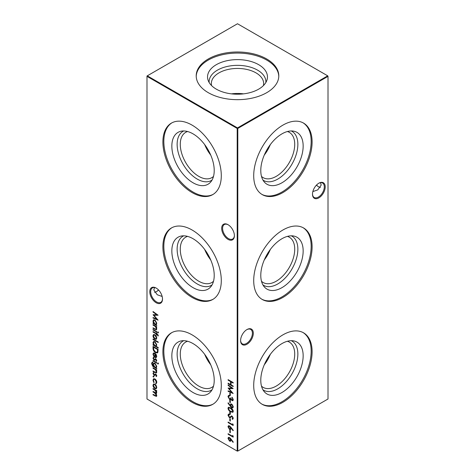 <?xml version="1.0" encoding="UTF-8"?>
<svg xmlns="http://www.w3.org/2000/svg" width="475" height="475" viewBox="0 0 475 475"><rect width="100%" height="100%" fill="white"/><g stroke="black" fill="none" stroke-linecap="round" stroke-linejoin="round"><path stroke-width="0.71" d="M291.294 130.963A28.381 16.382 -60 0 1 296.513 153.449A28.381 16.382 -60 0 1 277.798 179.069A28.381 16.382 -60 0 1 262.948 180.061M287.411 131.528A26.155 15.105 -60 0 1 289.305 132.341A26.155 15.105 -60 0 1 293.318 153.3A26.155 15.105 -60 0 1 276.23 176.35A26.155 15.105 -60 0 1 263.15 177.644A26.155 15.105 -60 0 1 261.493 176.415M281.972 182.768A29.961 17.296 -60 0 1 264.421 182.145A29.961 17.296 -60 0 1 263.257 157.641A29.961 17.296 -60 0 1 281.972 133.849A29.961 17.296 -60 0 1 293.841 131.195A29.961 17.296 -60 0 1 302.225 153.781A29.961 17.296 -60 0 1 281.972 182.768M270.322 144.602A26.155 15.105 -60 0 1 264.272 155.076M303.08 122.829A41.295 23.839 -60 0 1 308.815 156.061A41.295 23.839 -60 0 1 281.972 192.025A41.295 23.839 -60 0 1 261.796 194.334M282.91 192.565A41.295 23.839 -60 0 1 262.259 194.613A41.295 23.839 -60 0 1 255.93 161.524A41.295 23.839 -60 0 1 282.91 125.133A41.295 23.839 -60 0 1 303.555 123.09A41.295 23.839 -60 0 1 309.884 156.18A41.295 23.839 -60 0 1 282.91 192.565M291.294 235.826A28.381 16.382 -60 0 1 296.513 258.311A28.381 16.382 -60 0 1 277.798 283.937A28.381 16.382 -60 0 1 262.948 284.923M287.411 236.39A26.155 15.105 -60 0 1 289.305 237.203A26.155 15.105 -60 0 1 293.318 258.168A26.155 15.105 -60 0 1 276.23 281.218A26.155 15.105 -60 0 1 263.15 282.512A26.155 15.105 -60 0 1 261.493 281.277M281.972 287.636A29.961 17.296 -60 0 1 264.421 287.013A29.961 17.296 -60 0 1 263.257 262.509A29.961 17.296 -60 0 1 281.972 238.711A29.961 17.296 -60 0 1 293.841 236.057A29.961 17.296 -60 0 1 302.225 258.649A29.961 17.296 -60 0 1 281.972 287.636M270.322 249.47A26.155 15.105 -60 0 1 264.272 259.938M303.08 227.691A41.295 23.839 -60 0 1 308.815 260.929A41.295 23.839 -60 0 1 281.972 296.893A41.295 23.839 -60 0 1 261.796 299.197M282.91 297.433A41.295 23.839 -60 0 1 262.259 299.476A41.295 23.839 -60 0 1 255.93 266.386A41.295 23.839 -60 0 1 282.91 230.001A41.295 23.839 -60 0 1 303.555 227.953A41.295 23.839 -60 0 1 309.884 261.042A41.295 23.839 -60 0 1 282.91 297.433M291.294 340.694A28.381 16.382 -60 0 1 296.513 363.179A28.381 16.382 -60 0 1 277.798 388.805A28.381 16.382 -60 0 1 262.948 389.791M287.411 341.258A26.155 15.105 -60 0 1 289.305 342.071A26.155 15.105 -60 0 1 293.318 363.031A26.155 15.105 -60 0 1 276.23 386.08A26.155 15.105 -60 0 1 263.15 387.38A26.155 15.105 -60 0 1 261.493 386.145M281.972 392.498A29.961 17.296 -60 0 1 264.421 391.875A29.961 17.296 -60 0 1 263.257 367.371A29.961 17.296 -60 0 1 281.972 343.579A29.961 17.296 -60 0 1 293.841 340.925A29.961 17.296 -60 0 1 302.225 363.512A29.961 17.296 -60 0 1 281.972 392.498M270.322 354.332A26.155 15.105 -60 0 1 264.272 364.806M303.08 332.559A41.295 23.839 -60 0 1 308.815 365.798A41.295 23.839 -60 0 1 281.972 401.755A41.295 23.839 -60 0 1 261.796 404.065M282.91 402.295A41.295 23.839 -60 0 1 262.259 404.344A41.295 23.839 -60 0 1 255.93 371.254A41.295 23.839 -60 0 1 282.91 334.863A41.295 23.839 -60 0 1 303.555 332.821A41.295 23.839 -60 0 1 309.884 365.91A41.295 23.839 -60 0 1 282.91 402.295M228.042 239.376A8.989 5.189 60 0 1 221.683 228.368A8.989 5.189 60 0 1 228.042 224.699L228.042 224.699A8.989 5.189 60 0 1 234.395 235.707A8.989 5.189 60 0 1 228.042 239.376M228.273 224.835A8.348 4.821 -120 0 0 224.319 224.544A8.348 4.821 -120 0 0 223.042 231.236A8.348 4.821 -120 0 0 228.493 238.592A8.348 4.821 -120 0 0 232.667 239.002A8.348 4.821 -120 0 0 234.395 235.44M156.144 302.735A8.989 5.189 60 0 1 149.785 291.721A8.989 5.189 60 0 1 156.144 288.052L156.144 288.052A8.989 5.189 60 0 1 162.503 299.066A8.989 5.189 60 0 1 156.144 302.735M156.376 288.194A8.348 4.821 -120 0 0 152.422 287.903A8.348 4.821 -120 0 0 151.145 294.589A8.348 4.821 -120 0 0 156.596 301.946A8.348 4.821 -120 0 0 160.77 302.361A8.348 4.821 -120 0 0 162.498 298.793M316.504 185.066A8.989 5.189 -120 0 0 318.624 186.806M320.459 187.447A8.348 4.821 60 0 1 318.404 186.687L318.404 186.687A8.348 4.821 60 0 1 316.427 185.149M253.317 333.23A8.989 5.189 -60 0 1 246.958 344.244A8.989 5.189 -60 0 1 240.605 340.575A8.989 5.189 -60 0 1 246.958 329.561A8.989 5.189 -60 0 1 253.317 333.23M240.605 340.302A8.348 4.821 120 0 0 242.333 343.87A8.348 4.821 120 0 0 248.763 341.632A8.348 4.821 120 0 0 252.409 333.23A8.348 4.821 120 0 0 250.681 329.412A8.348 4.821 120 0 0 246.727 329.703M325.215 186.859A8.989 5.189 -60 0 1 318.856 197.867A8.989 5.189 -60 0 1 312.497 194.198A8.989 5.189 -60 0 1 318.856 183.19A8.989 5.189 -60 0 1 325.215 186.859M312.503 193.931A8.348 4.821 120 0 0 314.23 197.499A8.348 4.821 120 0 0 320.661 195.261A8.348 4.821 120 0 0 324.306 186.859A8.348 4.821 120 0 0 322.578 183.035A8.348 4.821 120 0 0 318.624 183.326M158.573 290.017A8.348 4.821 -60 0 1 156.596 291.549L156.596 291.549A8.348 4.821 -60 0 1 154.541 292.309M156.376 291.674A8.989 5.189 120 0 0 158.496 289.934M162.147 296.453L157.255 294.755L153.799 289.934L154.541 287.553M312.853 191.585L317.745 189.887L321.201 185.066L320.459 182.691M210.728 155.076A26.155 15.105 60 0 1 204.678 144.602M213.507 176.415A26.155 15.105 60 0 1 211.85 177.644A26.155 15.105 60 0 1 198.77 176.35A26.155 15.105 60 0 1 181.682 153.3A26.155 15.105 60 0 1 185.695 132.341A26.155 15.105 60 0 1 187.589 131.528M212.052 180.061A28.381 16.382 60 0 1 197.202 179.069A28.381 16.382 60 0 1 178.487 153.449A28.381 16.382 60 0 1 183.706 130.963M193.028 182.768A29.961 17.296 60 0 1 172.775 153.781A29.961 17.296 60 0 1 181.159 131.195A29.961 17.296 60 0 1 193.028 133.849A29.961 17.296 60 0 1 211.743 157.641A29.961 17.296 60 0 1 210.579 182.145A29.961 17.296 60 0 1 193.028 182.768M213.204 194.334A41.295 23.839 60 0 1 193.028 192.025A41.295 23.839 60 0 1 166.185 156.061A41.295 23.839 60 0 1 171.92 122.829M192.09 192.565A41.295 23.839 60 0 1 165.116 156.18A41.295 23.839 60 0 1 171.445 123.09A41.295 23.839 60 0 1 192.09 125.133A41.295 23.839 60 0 1 219.07 161.524A41.295 23.839 60 0 1 212.741 194.613A41.295 23.839 60 0 1 192.09 192.565M210.728 259.938A26.155 15.105 60 0 1 204.678 249.47M213.507 281.277A26.155 15.105 60 0 1 211.85 282.512A26.155 15.105 60 0 1 198.77 281.218A26.155 15.105 60 0 1 181.682 258.168A26.155 15.105 60 0 1 185.695 237.203A26.155 15.105 60 0 1 187.589 236.39M212.052 284.923A28.381 16.382 60 0 1 197.202 283.937A28.381 16.382 60 0 1 178.487 258.311A28.381 16.382 60 0 1 183.706 235.826M193.028 287.636A29.961 17.296 60 0 1 172.775 258.649A29.961 17.296 60 0 1 181.159 236.057A29.961 17.296 60 0 1 193.028 238.711A29.961 17.296 60 0 1 211.743 262.509A29.961 17.296 60 0 1 210.579 287.013A29.961 17.296 60 0 1 193.028 287.636M213.204 299.197A41.295 23.839 60 0 1 193.028 296.893A41.295 23.839 60 0 1 166.185 260.929A41.295 23.839 60 0 1 171.92 227.691M192.09 297.433A41.295 23.839 60 0 1 165.116 261.042A41.295 23.839 60 0 1 171.445 227.953A41.295 23.839 60 0 1 192.09 230.001A41.295 23.839 60 0 1 219.07 266.386A41.295 23.839 60 0 1 212.741 299.476A41.295 23.839 60 0 1 192.09 297.433M210.728 364.806A26.155 15.105 60 0 1 204.678 354.332M213.507 386.145A26.155 15.105 60 0 1 211.85 387.38A26.155 15.105 60 0 1 198.77 386.08A26.155 15.105 60 0 1 181.682 363.031A26.155 15.105 60 0 1 185.695 342.071A26.155 15.105 60 0 1 187.589 341.258M212.052 389.791A28.381 16.382 60 0 1 197.202 388.805A28.381 16.382 60 0 1 178.487 363.179A28.381 16.382 60 0 1 183.706 340.694M193.028 392.498A29.961 17.296 60 0 1 172.775 363.512A29.961 17.296 60 0 1 181.159 340.925A29.961 17.296 60 0 1 193.028 343.579A29.961 17.296 60 0 1 211.743 367.371A29.961 17.296 60 0 1 210.579 391.875A29.961 17.296 60 0 1 193.028 392.498M213.204 404.065A41.295 23.839 60 0 1 193.028 401.755A41.295 23.839 60 0 1 166.185 365.798A41.295 23.839 60 0 1 171.92 332.559M192.09 402.295A41.295 23.839 60 0 1 165.116 365.91A41.295 23.839 60 0 1 171.445 332.821A41.295 23.839 60 0 1 192.09 334.863A41.295 23.839 60 0 1 219.07 371.254A41.295 23.839 60 0 1 212.741 404.344A41.295 23.839 60 0 1 192.09 402.295M216.315 64.683A29.961 17.296 180 0 1 251.548 61.637A29.961 17.296 180 0 1 266.914 80.192A29.961 17.296 180 0 1 258.685 89.146A29.961 17.296 180 0 1 228.718 93.456A29.961 17.296 180 0 1 208.086 80.192A29.961 17.296 180 0 1 216.315 64.683M209.154 82.513A28.381 16.382 180 0 1 217.431 70.146A28.381 16.382 180 0 1 248.983 66.749A28.381 16.382 180 0 1 265.846 82.513M211.583 85.595A26.155 15.099 180 0 1 211.345 83.547A26.155 15.099 180 0 1 219.005 72.865A26.155 15.099 180 0 1 247.511 69.593A26.155 15.099 180 0 1 263.655 83.547A26.155 15.099 180 0 1 263.417 85.595M231.456 93.86A26.155 15.099 180 0 1 243.544 93.86M196.217 76.374A41.295 23.839 180 0 1 208.299 60.058A41.295 23.839 180 0 1 252.866 54.785A41.295 23.839 180 0 1 278.783 76.374M208.299 58.977A41.295 23.839 180 0 1 253.3 53.806A41.295 23.839 180 0 1 278.795 75.834A41.295 23.839 180 0 1 266.701 92.69A41.295 23.839 180 0 1 221.7 97.856A41.295 23.839 180 0 1 196.205 75.834A41.295 23.839 180 0 1 208.299 58.977M153.817 373.124L153.431 373.742L154.025 374.834L155.26 374.027L155.824 374.157L156.792 375.79L156.269 376.58L155.954 376.04L156.34 375.529L155.842 374.692L154.612 375.499L154.042 375.369L152.974 373.504L153.478 372.578L153.734 373.166L154.037 372.988M155.954 376.04L156.643 375.357L156.144 374.52L155.842 374.692M156.144 374.52L154.868 375.351M154.375 374.894L155.26 374.027M152.784 362.615L152.071 363.808L153.746 366.463L153.039 364.349L153.597 363.096L154.898 363.238L156.792 366.534L156.085 367.81L156.726 368.178L156.726 368.707L152.671 366.207L151.62 363.595L152.131 362.199L152.784 362.093L152.641 362.645M157.89 363.102L158.282 363.808L157.89 364.07L157.504 363.363L158.193 362.924M158.282 363.808L157.89 364.07L158.193 363.897L157.807 363.185M153.431 354.386L153.995 356.743L152.974 354.19L153.449 353.002L154.874 353.145L156.103 354.344L156.792 356.404L156.067 357.699L154.791 357.426L154.791 353.62L153.811 353.507L153.431 354.386M156.275 357.61L154.791 357.426M158.217 347.528L158.217 348.05L153.039 345.064L153.039 344.541L153.68 344.909L152.974 342.766L153.544 341.513L154.898 341.656L156.792 344.987L156.014 346.257L158.217 347.528M156.18 336.033L156.792 338.01L156.186 339.275L154.874 339.103C153.71 338.307 153.075 337.208 152.974 335.807L153.502 334.566L154.874 334.697L156.18 336.033M157.89 332.031L158.282 332.738L157.89 332.999L157.504 332.292L158.193 331.853M158.282 332.738L157.89 332.999L158.193 332.827L157.807 332.114M158.282 335.427L158.187 336.009L157.712 335.736L157.831 335.273L156.726 334.198L156.726 335.095L156.275 334.833L156.275 333.937L153.039 332.067L153.039 331.544L156.275 333.414L156.275 332.815L156.726 333.076L156.726 333.676L158.282 335.427M229.799 393.009L230.316 393.306L230.316 395.55L229.799 395.247L229.799 393.009M229.799 400.182L230.316 400.478L230.316 402.717L229.799 402.42L229.799 400.182M227.988 408.251L228.416 407.289L230.636 407.835C232.067 408.488 232.952 409.652 233.29 411.314L232.851 412.294L230.636 411.795C229.199 411.107 228.315 409.931 227.988 408.251L228.582 407.223M229.342 414.675L228.505 415.471L229.36 417.103L229.852 417.181L231.343 416.041L232.115 416.153L233.29 418.273L232.435 419.33L232.127 418.677L232.774 417.917L232.132 416.694L231.479 416.7L230.422 417.65L229.354 417.626L227.988 415.174L228.433 414.194L229.087 414.034L229.342 414.675L228.843 414.812L229.3 414.568M229.852 417.181L230.232 416.979M232.851 419.17L232.435 419.33L232.584 418.451M232.127 418.677L232.453 418.54M232.429 418.505L233.077 417.739L232.435 416.516L231.479 416.7M153.039 312.057L153.039 311.529L158.086 315.21L153.947 315.299L158.086 320.168L153.039 318.024L153.039 317.502L156.673 319.04L153.039 314.723L156.679 314.711L153.039 312.057L153.342 311.748M232.643 435.433L233.16 436.074L233.16 437.154L228.113 434.239L228.113 433.717L232.643 436.329L232.643 435.433M230.987 427.363L233.29 430.427L233.017 430.677L230.981 427.957L230.589 429.566L229.532 429.453L227.988 426.74L228.422 425.742L229.52 425.861L230.987 427.363M229.799 418.552L230.316 418.855L230.316 421.093L229.799 420.797L229.799 418.552M156.18 385.48L156.792 387.452L156.186 388.722L154.874 388.55C153.71 387.748 153.075 386.65 152.974 385.249L153.502 384.014L154.874 384.138L156.18 385.48M228.113 379.638L233.16 382.553L233.16 383.076L231.093 381.882L231.093 384.869L233.16 386.062L233.16 386.585L228.113 383.675L228.113 383.153L230.571 384.572L230.571 381.579L228.113 380.16L228.113 379.638M146.989 76.356L146.989 398.994L237.197 451.078L237.197 128.44L146.989 76.356L146.989 76.006L147.292 75.834L237.5 127.918L327.708 75.834L237.5 23.75L147.292 75.834L146.989 76.356M153.039 388.532L156.726 390.664L156.726 391.186L156.085 390.818L156.792 392.694L155.901 393.532L156.792 395.61L156.459 396.399L153.039 394.885L153.039 394.363L156.097 395.841L156.34 395.253L154.476 392.801L153.039 391.97L153.039 391.447L156.097 392.914L156.34 392.338L154.595 389.951L153.039 389.055L153.039 388.532M156.459 393.49L155.901 393.532L156.59 393.371M155.693 383.277L156.34 382.102L154.898 379.448L153.876 379.353L153.431 380.428L154.078 382.345L153.829 382.642L152.974 380.154L153.567 378.771L154.856 378.902C156.073 379.762 156.72 380.932 156.792 382.405L155.931 383.853L155.693 383.277L156.014 383.099M156.257 383.753L155.931 383.853L156.34 382.102M232.643 423.783L233.16 424.424L233.16 425.499L228.113 422.59L228.113 422.061L232.643 424.68L232.643 423.783M229.799 430.207L230.316 430.504L230.316 432.743L229.799 432.446L229.799 430.207M230.987 439.013L233.29 442.082L233.017 442.326L230.981 439.607L230.589 441.222L229.532 441.109L227.988 438.395L228.422 437.398L229.52 437.517L230.987 439.013M156.726 325.013L156.726 325.535L153.039 323.404L153.039 322.881L153.68 323.249L152.974 321.106L153.544 319.853L154.898 319.996L156.792 323.327L156.043 324.615L156.726 325.013M229.799 411.831L230.316 412.128L230.316 414.372L229.799 414.069L229.799 411.831M230.256 406.196L227.988 403.091L228.237 402.818L230.286 405.626L230.702 403.964L231.747 404.071L233.29 406.814L232.845 407.841L231.741 407.722L230.256 406.196L230.559 406.024L228.291 402.919L227.988 403.091M231.984 400.098L232.774 399.38L231.996 397.195L233.29 399.671L232.857 400.686L231.978 400.615L230.939 399.338L230.512 399.718L229.615 399.552L227.988 396.595L228.445 395.485L229.473 395.509L229.473 396.037L228.778 396.091L228.505 396.904L229.573 399.006L230.25 399.053L230.636 397.824L231.984 400.098L232.613 400.009M232.993 400.579L232.281 400.443L231.242 399.166L230.779 399.564M229.775 395.859L228.778 396.091M228.113 385.397L228.113 384.869L233.16 388.55L229.021 388.639L233.16 393.508L228.113 391.364L228.113 390.842L231.747 392.38L228.113 388.063L231.752 388.051L228.113 385.397L228.416 385.088M153.039 329.454L156.726 331.586L156.726 332.108L153.039 329.977L153.039 329.454M155.616 329.234L156.34 328.558L155.367 326.545L153.039 325.12L153.039 324.597L156.726 326.729L156.726 327.251L156.061 326.865L156.792 328.908L156.406 329.798L153.039 328.332L153.039 327.809L155.616 329.234L156.222 329.104M153.039 339.013L158.217 342L158.217 342.522L153.039 339.536L153.039 339.013M153.039 348.217L153.039 346.412L158.086 349.321L157.902 352.242L157.391 352.889L155.503 352.61C153.876 351.559 153.057 350.099 153.039 348.217L153.342 346.584M153.817 357.883L153.431 358.506L154.025 359.599L155.26 358.791L155.824 358.922L156.792 360.555L156.269 361.344L155.954 360.804L156.34 360.293L155.842 359.456L154.612 360.264L154.042 360.133L152.974 358.269L153.478 357.343L153.734 357.93L154.037 357.752M155.954 360.804L156.643 360.121L156.144 359.278L155.842 359.456M156.144 359.278L154.868 360.115M154.375 359.658L155.26 358.791M153.039 360.525L156.726 362.657L156.726 363.179L153.039 361.048L153.039 360.525M155.616 372.406L156.34 371.729L155.367 369.716L153.039 368.291L153.039 367.769L156.726 369.9L156.726 370.423L156.061 370.037L156.792 372.079L156.406 372.97L153.039 371.503L153.039 370.981L155.616 372.406L156.222 372.275M153.395 376.117L153.817 376.847L153.395 377.091L152.974 376.36L153.698 375.945M153.817 376.847L153.395 377.091L153.698 376.912L153.277 376.188M237.803 451.078L328.011 398.994L328.011 76.356L237.803 128.44L237.803 451.078L237.197 451.078L237.803 451.078M237.5 127.918L237.197 128.44L237.803 128.44L237.5 127.918M327.708 75.834L328.011 76.356L327.708 75.834M233.16 382.725L231.093 381.882M233.16 386.234L228.113 383.675M230.571 381.579L230.874 381.407L230.571 384.572M230.874 381.407L228.113 380.16M156.726 390.836L156.085 390.818M156.59 396.287L153.039 394.885M156.233 395.711L156.34 395.253M156.643 395.081L156.59 394.654M155.966 393.496L153.039 391.97M156.233 392.783L156.34 392.338M156.643 392.166L156.518 391.519M156.132 390.788L153.342 388.883L153.039 389.055M156.489 388.544L154.874 388.55M155.177 388.372C154.013 387.576 153.377 386.478 153.277 385.077L152.974 385.249M153.277 385.077L153.668 383.937M156.055 388.022L156.643 387.018L155.177 384.489L154.007 384.489M154.874 388.022L155.907 388.128L156.34 387.19L154.874 384.661L153.841 384.554L153.431 385.51L154.874 388.022M156.643 387.018L156.34 387.19M155.177 384.489L154.874 384.661M156.643 381.93L155.2 379.27L154.898 379.448M155.2 379.27L154.037 379.282M154.132 382.464L153.277 379.982L152.974 380.154M153.277 379.982L153.722 378.7M230.316 420.743L229.799 420.797M230.102 420.618L230.102 418.73M233.16 425.149L228.113 422.59M232.946 424.157L232.643 424.68M233.278 430.439L231.283 427.785L230.981 427.957M230.731 429.465L229.532 429.453M229.835 429.281L228.291 426.568L227.988 426.74M228.291 426.568L228.588 425.677M230.304 428.86L230.814 428.005L229.805 426.2L228.998 426.253M229.502 428.913L230.161 428.978L230.512 428.183L229.502 426.378L228.837 426.312L228.505 427.067L229.502 428.913M230.814 428.005L230.512 428.183M229.805 426.2L229.502 426.378M230.316 432.392L229.799 432.446M230.102 432.274L230.102 430.38M233.16 436.804L228.113 434.239M232.946 435.807L232.643 436.329M233.278 442.094L231.283 439.434L230.981 439.607M230.731 441.115L229.532 441.109M229.835 440.931L228.291 438.217L227.988 438.395M228.291 438.217L228.588 437.327M230.304 440.509L230.814 439.66L229.805 437.855L228.998 437.908M229.502 440.568L230.161 440.628L230.512 439.832L229.502 438.027L228.837 437.962L228.505 438.722L229.502 440.568M230.814 439.66L230.512 439.832M229.805 437.855L229.502 438.027M157.949 315.115L153.947 315.299M157.777 319.728L153.039 318.024M153.395 314.723L156.976 318.867L156.673 319.04M153.342 311.879L156.982 314.539L156.679 314.711M156.726 325.185L153.039 323.404M152.974 321.106L153.277 320.928L153.983 323.077L153.68 323.249M153.277 320.928L153.698 319.782M156.049 323.95L156.643 322.893L155.194 320.34L154.025 320.352M154.88 323.944L155.907 324.057L156.34 323.071L154.892 320.512L153.858 320.423L153.431 321.385L154.88 323.944M156.643 322.893L156.34 323.071M155.194 320.34L154.892 320.512M230.583 417.549L229.657 417.448L228.291 414.996L227.988 415.174M228.291 414.996L228.594 414.123M229.645 414.503L228.808 415.293M230.155 417.008L231.646 415.863M233.077 417.739L232.774 417.917M232.435 416.516L232.132 416.694M229.657 417.448L229.354 417.626M230.316 414.022L229.799 414.069M230.102 413.897L230.102 412.009M232.987 412.193L230.636 411.795M230.939 411.617C229.502 410.934 228.618 409.753 228.291 408.078M232.584 411.605L233.077 410.857L230.939 408.185L229.003 407.811M232.774 411.035L230.636 408.358L228.837 407.871L228.505 408.571L229.372 410.317L230.636 411.273L232.453 411.718L233.077 410.857M230.25 404.991L230.553 404.813L230.286 405.626M230.553 404.813L230.868 403.892M232.982 407.734L231.741 407.722M232.043 407.55L230.559 406.024M232.572 407.164L233.077 406.315L232.073 404.433L231.283 404.492M231.77 404.605L231.123 404.552L230.767 405.383L231.77 407.218L232.423 407.283L232.774 406.487L231.77 404.605L232.073 404.433M233.077 406.315L232.774 406.487M230.316 402.372L229.799 402.42M230.102 402.248L230.102 400.354M232.287 399.92L232.774 399.38M233.077 399.208L232.299 397.539L231.996 397.718M232.281 400.443L231.978 400.615M230.814 399.546L229.615 399.552M229.918 399.374L228.291 396.423L227.988 396.595M228.291 396.423L228.606 395.42M230.387 398.941L230.921 397.991M230.316 395.2L229.799 395.247M230.102 395.075L230.102 393.181M233.023 388.449L229.021 388.639M232.851 393.068L228.113 391.364M228.469 388.063L232.049 392.202L231.747 392.38M228.416 385.219L232.055 387.879L231.752 388.051M158.258 335.7L157.712 335.736M158.015 335.564L158.133 335.101L157.831 335.273M158.133 335.101L157.54 334.323L157.237 334.495M157.54 334.323L156.726 334.198M156.726 334.744L156.275 334.833M156.578 334.655L156.578 333.765L156.275 333.937M156.578 333.765L153.039 332.067M156.578 332.993L156.275 333.414M156.726 331.758L153.039 329.977M158.585 332.565L158.193 332.827M156.726 326.901L156.061 326.865M156.548 329.686L153.039 328.332M155.919 329.062L156.34 328.558M156.643 328.379L156.507 327.643M156.091 326.848L155.367 326.545M155.669 326.367L153.039 325.12M156.489 339.103L154.874 339.103M155.177 338.93C154.013 338.129 153.377 337.03 153.277 335.629L152.974 335.807M153.277 335.629L153.668 334.495M156.055 338.574L156.643 337.571L155.177 335.041L154.007 335.041M154.874 338.58L155.907 338.681L156.34 337.743L154.874 335.219L153.841 335.107L153.431 336.062L154.874 338.58M156.643 337.571L156.34 337.743M155.177 335.041L154.874 335.219M158.217 342.178L153.039 339.536M158.217 347.7L153.039 345.064M152.974 342.766L153.277 342.594L153.983 344.737L153.68 344.909M153.277 342.594L153.698 341.442M156.049 345.61L156.643 344.559L155.194 342L154.025 342.012M154.88 345.604L155.907 345.717L156.34 344.731L154.892 342.172L153.858 342.083L153.431 343.045L154.88 345.604M156.643 344.559L156.34 344.731M155.194 342L154.892 342.172M157.54 352.788L155.503 352.61M155.806 352.432C154.179 351.387 153.36 349.921 153.342 348.038M157.118 352.189L157.73 351.488L157.872 349.368L153.562 347.231L153.686 349.642L155.503 352.088L156.976 352.296L157.427 351.666L157.569 349.547L153.562 347.231M157.872 349.368L157.569 349.547M157.73 351.488L157.427 351.666M154.298 356.571L153.277 354.017L152.974 354.19M153.277 354.017L153.621 352.931M155.093 357.253L155.093 353.442L154.791 353.62M155.093 353.442L153.977 353.442M156.067 357.034L156.643 355.995L155.545 353.756L155.242 357.164L155.931 357.147L156.34 356.173L155.242 353.934M156.299 354.7L155.996 354.872M156.643 355.995L156.34 356.173M156.56 361.148L156.263 360.638M156.257 360.632L156.643 360.121L156.257 360.632M155.812 359.231L155.432 359.622L155.812 359.231M154.915 360.086L154.042 360.133M154.345 359.955L153.277 358.097L152.974 358.269M153.277 358.097L153.781 357.164M155.562 358.613L154.755 359.231M158.585 363.636L158.193 363.897M156.726 362.829L153.039 361.048M156.726 368.357L152.974 366.029L152.671 366.207M152.974 366.029L151.923 363.423L151.62 363.595M151.923 363.423L152.297 362.134M153.627 365.507L153.342 364.177L153.039 364.349M153.342 364.177L153.763 363.025M156.067 367.151L156.643 366.142L155.183 363.577L154.066 363.571M154.903 367.128L155.925 367.258L156.34 366.314L154.88 363.755L153.906 363.636L153.496 364.64L154.903 367.128M156.643 366.142L156.34 366.314M155.183 363.577L154.88 363.755M156.726 370.072L156.061 370.037M156.548 372.857L153.039 371.503M155.919 372.234L156.34 371.729M156.643 371.551L156.507 370.815M156.091 370.019L155.367 369.716M155.669 369.538L153.039 368.291M156.56 376.384L156.263 375.879M156.257 375.867L156.643 375.357L156.257 375.867M155.812 374.466L155.432 374.858L155.812 374.466M154.915 375.327L154.042 375.369M154.345 375.197L153.277 373.332L152.974 373.504M153.277 373.332L153.781 372.4M155.562 373.849L154.755 374.466M154.12 376.669L153.698 376.912M155.343 395.859L155.04 396.037M154.779 392.623L154.476 392.801M154.898 389.779L154.595 389.951M230.963 416.421L230.66 416.599M230.939 408.185L230.636 408.358M155.224 329.246L154.927 329.418M154.678 325.719L154.375 325.892M157.872 349.778L157.569 349.956M154.108 366.843L153.805 367.015M155.224 372.418L154.927 372.59M154.678 368.891L154.375 369.063M156.097 395.841L156.4 395.669M156.097 392.914L156.4 392.736M155.907 388.128L156.21 387.95M153.841 384.554L154.143 384.382M153.876 379.353L154.179 379.175M230.161 428.978L230.464 428.8M228.837 426.312L229.14 426.134M230.161 440.628L230.464 440.456M228.837 437.962L229.14 437.79M155.907 324.057L156.21 323.885M153.858 320.423L154.161 320.245M232.453 411.718L232.756 411.54M228.837 407.871L229.14 407.698M231.123 404.552L231.426 404.373M232.423 407.283L232.726 407.105M230.25 399.053L230.553 398.875M155.907 338.681L156.21 338.509M153.841 335.107L154.143 334.934M155.907 345.717L156.21 345.545M153.858 342.083L154.161 341.905M156.976 352.296L157.278 352.123M153.811 353.507L154.114 353.335M155.931 357.147L156.233 356.968M156.073 360.751L156.376 360.572M155.456 359.427L155.758 359.254M154.417 359.64L154.719 359.462M155.925 367.258L156.227 367.08M153.906 363.636L154.209 363.464M156.073 375.986L156.376 375.814M155.456 374.668L155.758 374.49M154.417 374.876L154.719 374.698"/></g></svg>
